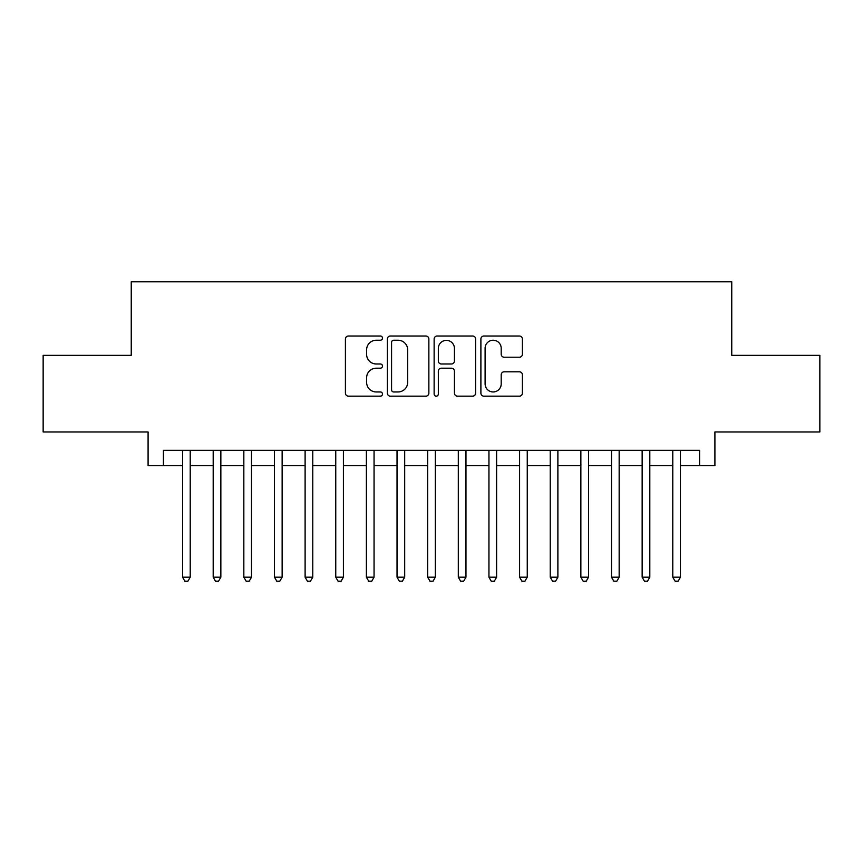 <?xml version="1.0" encoding="UTF-8"?>
<svg xmlns="http://www.w3.org/2000/svg" width="863" height="863" viewBox="0 0 863 863"><rect width="100%" height="100%" fill="white"/><g stroke="black" fill="none" stroke-linecap="round" stroke-linejoin="round"><path stroke-width="1.29" d="M382.482 338.113A2.104 2.104 0 0 0 380.378 336.009L348.415 336.009A3.01 3.01 0 0 0 345.416 339.019L345.416 393.15A3.01 3.01 0 0 0 348.415 396.16L380.378 396.16A2.104 2.104 0 0 0 382.482 394.057A2.104 2.104 0 0 0 380.378 391.953L376.236 391.953A9.622 9.622 0 0 1 366.613 382.331L366.613 377.811A9.622 9.622 0 0 1 376.236 368.188L380.378 368.188A2.104 2.104 0 0 0 382.482 366.085A2.104 2.104 0 0 0 380.378 363.981L376.236 363.981A9.622 9.622 0 0 1 366.613 354.359L366.613 349.849A9.622 9.622 0 0 1 376.236 340.227L380.378 340.227A2.104 2.104 0 0 0 382.482 338.113M519.397 357.217A3.01 3.01 0 0 0 522.395 354.208L522.395 339.019A3.01 3.01 0 0 0 519.397 336.009L483.906 336.009A3.01 3.01 0 0 0 480.896 339.019L480.896 393.15A3.01 3.01 0 0 0 483.906 396.16L519.397 396.16A3.01 3.01 0 0 0 522.395 393.15L522.395 374.812A3.01 3.01 0 0 0 519.397 371.802L504.208 371.802A3.01 3.01 0 0 0 501.198 374.812L501.198 383.906A8.047 8.047 0 0 1 493.151 391.953A8.047 8.047 0 0 1 485.103 383.906L485.103 348.264A8.047 8.047 0 0 1 493.151 340.227A8.047 8.047 0 0 1 501.198 348.264L501.198 354.208A3.01 3.01 0 0 0 504.208 357.217L519.397 357.217M163.409 465.664L163.409 450.346L699.591 450.346L699.591 465.664L714.909 465.664L714.909 431.964L819.85 431.964L819.85 355.362L731.759 355.362L731.759 281.823L131.241 281.823L131.241 355.362L43.15 355.362L43.15 431.964L148.091 431.964L148.091 465.664L182.557 465.664M428.868 339.019A3.01 3.01 0 0 0 425.858 336.009L390.378 336.009A3.01 3.01 0 0 0 387.368 339.019L387.368 393.15A3.01 3.01 0 0 0 390.378 396.16L425.858 396.16A3.01 3.01 0 0 0 428.868 393.15L428.868 339.019M437.142 336.009L472.622 336.009A3.01 3.01 0 0 1 475.632 339.019L475.632 393.15A3.01 3.01 0 0 1 472.622 396.16L457.444 396.16A3.01 3.01 0 0 1 454.434 393.15L454.434 371.198A3.01 3.01 0 0 0 451.425 368.188L441.349 368.188A3.01 3.01 0 0 0 438.339 371.198L438.339 394.057A2.104 2.104 0 0 1 436.236 396.16A2.104 2.104 0 0 1 434.132 394.057L434.132 339.019A3.01 3.01 0 0 1 437.142 336.009M190.216 465.664L213.193 465.664M220.852 465.664L243.841 465.664M251.5 465.664L274.477 465.664M282.136 465.664L305.114 465.664M312.773 465.664L335.75 465.664M343.409 465.664L366.387 465.664M374.057 465.664L397.034 465.664M404.693 465.664L427.67 465.664M435.33 465.664L458.307 465.664M465.966 465.664L488.943 465.664M496.613 465.664L519.591 465.664M527.25 465.664L550.227 465.664M557.886 465.664L580.864 465.664M588.523 465.664L611.5 465.664M619.159 465.664L642.148 465.664M649.807 465.664L672.784 465.664M680.443 465.664L699.591 465.664M393.679 340.227A2.104 2.104 0 0 0 391.575 342.331L391.575 389.849A2.104 2.104 0 0 0 393.679 391.953L398.037 391.953A9.622 9.622 0 0 0 407.67 382.331L407.67 349.849A9.622 9.622 0 0 0 398.037 340.227L393.679 340.227M454.434 348.415A8.047 8.047 0 0 0 446.387 340.367A8.047 8.047 0 0 0 438.339 348.415L438.339 360.971A3.01 3.01 0 0 0 441.349 363.981L451.425 363.981A3.01 3.01 0 0 0 454.434 360.971L454.434 348.415M190.216 450.346L190.216 577.185L182.557 577.185L182.557 450.346M190.216 577.185L187.918 581.177L184.855 581.177L182.557 577.185M220.852 450.346L220.852 577.185L213.193 577.185L213.193 450.346M220.852 577.185L218.555 581.177L215.491 581.177L213.193 577.185M251.5 450.346L251.5 577.185L243.841 577.185L243.841 450.346M251.5 577.185L249.202 581.177L246.138 581.177L243.841 577.185M282.136 450.346L282.136 577.185L274.477 577.185L274.477 450.346M282.136 577.185L279.839 581.177L276.775 581.177L274.477 577.185M312.773 450.346L312.773 577.185L305.114 577.185L305.114 450.346M312.773 577.185L310.475 581.177L307.411 581.177L305.114 577.185M343.409 450.346L343.409 577.185L335.75 577.185L335.75 450.346M343.409 577.185L341.112 581.177L338.048 581.177L335.75 577.185M374.057 450.346L374.057 577.185L366.387 577.185L366.387 450.346M374.057 577.185L371.759 581.177L368.695 581.177L366.387 577.185M404.693 450.346L404.693 577.185L397.034 577.185L397.034 450.346M404.693 577.185L402.395 581.177L399.332 581.177L397.034 577.185M435.33 450.346L435.33 577.185L427.67 577.185L427.67 450.346M435.33 577.185L433.032 581.177L429.968 581.177L427.67 577.185M465.966 450.346L465.966 577.185L458.307 577.185L458.307 450.346M465.966 577.185L463.668 581.177L460.605 581.177L458.307 577.185M496.613 450.346L496.613 577.185L488.943 577.185L488.943 450.346M496.613 577.185L494.305 581.177L491.241 581.177L488.943 577.185M527.25 450.346L527.25 577.185L519.591 577.185L519.591 450.346M527.25 577.185L524.952 581.177L521.888 581.177L519.591 577.185M557.886 450.346L557.886 577.185L550.227 577.185L550.227 450.346M557.886 577.185L555.589 581.177L552.525 581.177L550.227 577.185M588.523 450.346L588.523 577.185L580.864 577.185L580.864 450.346M588.523 577.185L586.225 581.177L583.161 581.177L580.864 577.185M619.159 450.346L619.159 577.185L611.5 577.185L611.5 450.346M619.159 577.185L616.862 581.177L613.798 581.177L611.5 577.185M649.807 450.346L649.807 577.185L642.148 577.185L642.148 450.346M649.807 577.185L647.509 581.177L644.445 581.177L642.148 577.185M680.443 450.346L680.443 577.185L672.784 577.185L672.784 450.346M680.443 577.185L678.145 581.177L675.082 581.177L672.784 577.185"/></g></svg>
